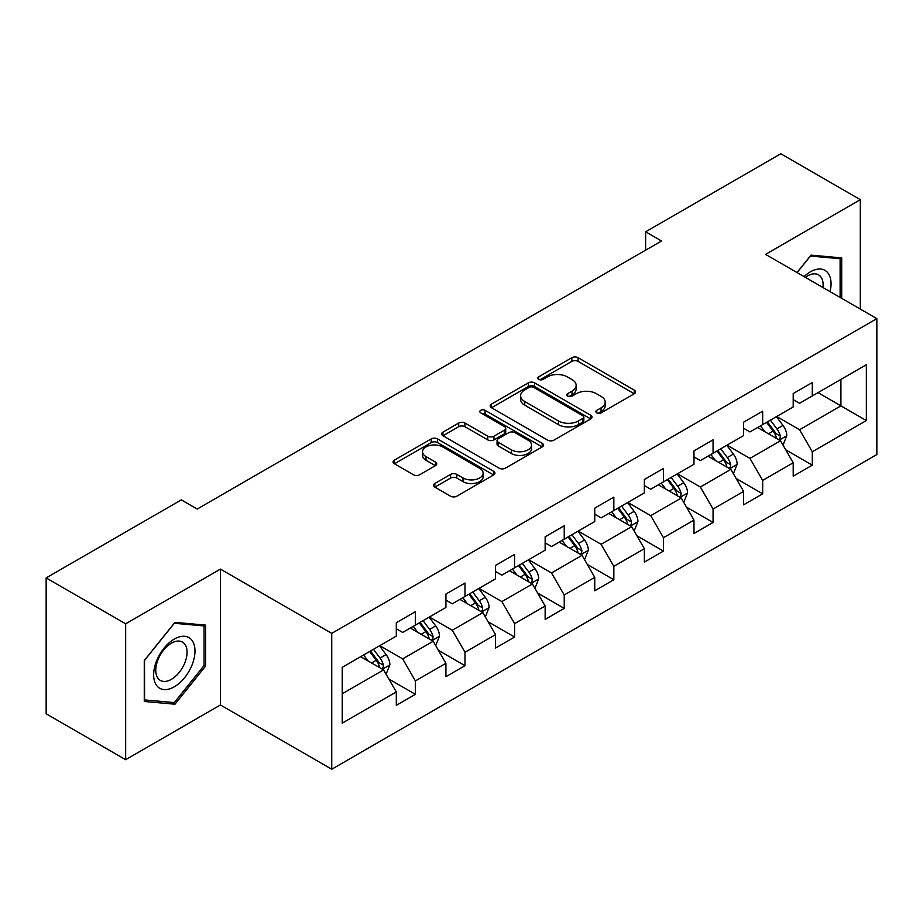 <?xml version="1.0" encoding="UTF-8"?>
<svg xmlns="http://www.w3.org/2000/svg" width="923" height="923" viewBox="0 0 923 923"><rect width="100%" height="100%" fill="white"/><g stroke="black" fill="none" stroke-linecap="round" stroke-linejoin="round"><path stroke-width="1.38" d="M596.754 412.893A3.092 1.788 0 0 0 601.127 412.893L634.297 393.74A4.419 2.55 0 0 0 635.589 391.94A4.419 2.55 0 0 0 634.297 390.141L578.098 357.697A4.419 2.55 0 0 0 571.856 357.697L538.686 376.849A3.092 1.788 0 0 0 537.786 378.107A3.092 1.788 0 0 0 538.686 379.376A3.092 1.788 0 0 0 543.059 379.376L547.351 376.896A14.122 8.157 0 0 1 567.333 376.896L572.018 379.595A14.122 8.157 0 0 1 576.148 385.364A14.122 8.157 0 0 1 572.018 391.133L567.726 393.613A3.092 1.788 0 0 0 566.814 394.871A3.092 1.788 0 0 0 567.726 396.129A3.092 1.788 0 0 0 572.087 396.129L576.379 393.659A14.122 8.157 0 0 1 596.362 393.659L601.046 396.359A14.122 8.157 0 0 1 605.188 402.128A14.122 8.157 0 0 1 601.046 407.897L596.754 410.366A3.092 1.788 0 0 0 595.843 411.635A3.092 1.788 0 0 0 596.754 412.893L596.754 410.366M434.814 483.502A4.419 2.55 0 0 0 433.522 485.302A4.419 2.55 0 0 0 434.814 487.102L450.574 496.205A4.419 2.55 0 0 0 456.827 496.205L493.655 474.941A4.419 2.55 0 0 0 494.947 473.141A4.419 2.55 0 0 0 493.655 471.33L437.467 438.898A4.419 2.55 0 0 0 431.226 438.898L394.386 460.162A4.419 2.55 0 0 0 393.094 461.962A4.419 2.55 0 0 0 394.386 463.761L413.435 474.757A4.419 2.55 0 0 0 419.677 474.757L435.437 465.654A4.419 2.55 0 0 0 436.729 463.854A4.419 2.55 0 0 0 435.437 462.054L425.999 456.597A11.814 6.819 0 0 1 422.538 451.774A11.814 6.819 0 0 1 429.83 445.474A11.814 6.819 0 0 1 442.694 446.963L479.695 468.319A11.814 6.819 0 0 1 483.144 473.141A11.814 6.819 0 0 1 475.853 479.441A11.814 6.819 0 0 1 462.988 477.952L456.827 474.399A4.419 2.55 0 0 0 450.574 474.399L434.814 483.502L434.814 487.102M220.435 569.099L125.655 623.81L46.15 577.913L46.15 713.791L125.655 759.687L220.435 704.976L331.738 769.24L331.738 633.363L220.435 569.099L220.435 704.976M860.317 309.101L860.317 199.668L765.536 254.379L876.85 318.643L331.738 633.363M860.317 199.668L780.8 153.76L645.639 231.8L645.639 250.156M46.15 577.913L181.312 499.874L197.21 509.058L661.537 240.984L645.639 231.8M547.662 440.156A4.419 2.55 0 0 0 553.904 440.156L590.743 418.892A4.419 2.55 0 0 0 592.035 417.081A4.419 2.55 0 0 0 590.743 415.281L534.555 382.837A4.419 2.55 0 0 0 528.314 382.837L491.474 404.112A4.419 2.55 0 0 0 490.182 405.912A4.419 2.55 0 0 0 491.474 407.712L547.662 440.156M481.944 413.562A3.092 1.788 0 0 1 485.071 414L485.071 410.331L542.205 443.305A4.419 2.55 0 0 1 543.497 445.105A4.419 2.55 0 0 1 542.205 446.917L505.366 468.18A4.419 2.55 0 0 1 499.124 468.18L442.936 435.737L442.936 432.137A4.419 2.55 0 0 0 441.644 433.937A4.419 2.55 0 0 0 442.936 435.737M442.936 432.137L458.696 423.034A4.419 2.55 0 0 1 464.938 423.034L487.725 436.187A4.419 2.55 0 0 0 493.967 436.187L504.431 430.153A4.419 2.55 0 0 0 505.723 428.353A4.419 2.55 0 0 0 504.431 426.541L480.698 412.846A3.092 1.788 0 0 1 479.798 411.589A3.092 1.788 0 0 1 481.702 409.939A3.092 1.788 0 0 1 485.071 410.331M331.738 769.24L876.85 454.52L876.85 318.643M388.825 678.993L415.385 694.327L415.385 680.92L445.913 663.291L445.913 676.697L464.996 665.679L464.996 652.273L495.524 634.643L495.524 648.05L514.607 637.032L514.607 623.636L545.147 606.007L545.147 619.414L564.23 608.395L564.23 594.989L594.758 577.36L594.758 590.766L613.841 579.748L613.841 566.341L644.369 548.712L644.369 562.119L663.452 551.1L663.452 537.705L693.981 520.076L693.981 533.482L713.064 522.464L713.064 509.058L743.592 491.428L743.592 504.835L762.675 493.817L762.675 480.41L793.203 462.781L793.203 476.187L812.286 465.169L812.286 451.774L866.351 420.553L866.351 364.735L840.911 379.422L840.911 405.866L866.351 420.553M415.385 694.327L396.302 705.345L396.302 691.938L342.237 723.147L342.237 667.329L396.302 636.12L396.302 622.713L415.385 611.695L415.385 625.102L445.913 607.472L445.913 594.066L464.996 583.048L464.996 596.454L495.524 578.825L495.524 565.43L514.607 554.411L514.607 567.807L545.147 550.189L545.147 536.782L564.23 525.764L564.23 539.17L594.758 521.541L594.758 508.135L613.841 497.116L613.841 510.523L644.369 492.894L644.369 479.499L663.452 468.48L663.452 481.875L693.981 464.257L693.981 450.851L713.064 439.833L713.064 453.239L743.592 435.61L743.592 422.203L762.675 411.185L762.675 424.592L793.203 406.962L793.203 393.567L812.286 382.549L812.286 395.944L866.351 364.735M410.297 628.032L433.199 641.254L402.659 658.884L379.768 645.662M396.302 628.771L402.659 632.44L415.385 625.102M402.659 658.884L415.385 680.92M433.199 641.254L445.913 663.291M459.908 599.396L482.81 612.618L452.282 630.236L429.38 617.025M445.913 600.123L452.282 603.804L464.996 596.454M452.282 630.236L464.996 652.273M482.81 612.618L495.524 634.643M509.519 570.749L532.421 583.971L501.893 601.6L478.991 588.378M495.524 571.487L501.893 575.156L514.607 567.807M501.893 601.6L514.607 623.636M532.421 583.971L545.147 606.007M559.13 542.101L582.032 555.323L551.504 572.952L528.602 559.73M545.147 542.839L551.504 546.508L564.23 539.17M551.504 572.952L564.23 594.989M582.032 555.323L594.758 577.36M608.753 513.465L631.644 526.687L601.115 544.305L578.213 531.094M594.758 514.192L601.115 517.872L613.841 510.523M601.115 544.305L613.841 566.341M631.644 526.687L644.369 548.712M658.364 484.817L681.255 498.039L650.727 515.669L627.825 502.447M644.369 485.556L650.727 489.225L663.452 481.875M650.727 515.669L663.452 537.705M681.255 498.039L693.981 520.076M707.976 456.17L730.878 469.392L700.338 487.021L677.447 473.799M693.981 456.908L700.338 460.577L713.064 453.239M700.338 487.021L713.064 509.058M730.878 469.392L743.592 491.428M757.587 427.534L780.489 440.756L749.961 458.373L727.059 445.163M743.592 428.26L749.961 431.941L762.675 424.592M749.961 458.373L762.675 480.41M780.489 440.756L793.203 462.781M818.009 392.644L840.911 405.866L799.572 429.737L776.67 416.515M793.203 399.624L799.572 403.293L812.286 395.944M799.572 429.737L812.286 451.774M125.655 623.81L125.655 759.687M342.237 693.773L383.587 669.902L360.685 656.68M383.587 669.902L396.302 691.938M785.738 449.836L812.286 465.169M736.116 478.483L762.675 493.817M686.504 507.131L713.064 522.464M636.893 535.778L663.452 551.1M587.282 564.414L613.841 579.748M537.671 593.062L564.23 608.395M488.059 621.71L514.607 637.032M438.448 650.346L464.996 665.679M841.707 298.36L841.707 257.886L811.017 255.14L797.022 272.562M144.265 701.468L174.955 704.214L205.644 666.037L205.644 625.113L174.955 622.367L144.265 660.545L144.265 701.468M204.052 665.114L205.644 666.037M171.713 702.345L174.955 704.214M597.989 413.331L601.046 411.566A14.122 8.157 0 0 0 605.188 405.797L605.188 402.128M576.148 385.364L576.148 389.033A14.122 8.157 0 0 1 572.018 394.802L568.96 396.567M634.228 393.775L578.098 361.366A4.419 2.55 0 0 0 571.856 361.366L539.92 379.803M590.685 418.927L534.555 386.518A4.419 2.55 0 0 0 528.314 386.518L491.532 407.747M582.944 418.35A3.092 1.788 0 0 0 583.844 417.081A3.092 1.788 0 0 0 582.944 415.823L533.621 387.348A3.092 1.788 0 0 0 529.248 387.348L524.726 389.956A14.122 8.157 0 0 0 520.584 395.725A14.122 8.157 0 0 0 524.726 401.493L558.438 420.957A14.122 8.157 0 0 0 578.409 420.957L582.944 418.35L582.944 422.019A3.092 1.788 0 0 0 583.844 420.761L583.844 417.081M520.584 395.725L520.584 399.405A14.122 8.157 0 0 0 524.726 405.162L524.726 401.493M582.944 422.019L578.409 424.638A14.122 8.157 0 0 1 558.438 424.638L524.726 405.162M442.994 435.771L458.696 426.703L458.696 423.034M505.723 428.353L505.723 432.022A4.419 2.55 0 0 1 504.431 433.822L493.967 439.867A4.419 2.55 0 0 1 487.725 439.867L464.938 426.703A4.419 2.55 0 0 0 458.696 426.703M485.071 414L542.147 446.951M511.377 449.847A11.814 6.819 0 0 0 524.241 451.324A11.814 6.819 0 0 0 531.533 445.024A11.814 6.819 0 0 0 528.071 440.202L515.046 432.679A4.419 2.55 0 0 0 508.804 432.679L498.339 438.713A4.419 2.55 0 0 0 497.047 440.513A4.419 2.55 0 0 0 498.339 442.313L511.377 449.847L511.377 453.516A11.814 6.819 0 0 0 524.241 454.993A11.814 6.819 0 0 0 531.533 448.693L531.533 445.024M497.047 440.513L497.047 444.182A4.419 2.55 0 0 0 498.339 445.994L498.339 442.313M511.377 453.516L498.339 445.994M483.144 473.141L483.144 476.81A11.814 6.819 0 0 1 475.853 483.11A11.814 6.819 0 0 1 462.988 481.633L456.827 478.068A4.419 2.55 0 0 0 450.574 478.068L434.871 487.136M422.538 451.774L422.538 455.454A11.814 6.819 0 0 0 425.999 460.277L425.999 456.597M435.379 465.688L425.999 460.277M493.597 474.976L437.467 442.567A4.419 2.55 0 0 0 431.226 442.567L394.444 463.796M783.004 445.105L786.777 435.575A11.918 6.876 -120 0 0 782.981 425.422L776.416 416.665M764.971 431.791L760.517 425.838M778.643 439.683L780.085 438.16L780.35 436.083A11.918 6.876 -120 0 0 776.935 428.918L770.37 420.15M767.382 421.869L774.662 431.595A6.069 3.507 60 0 1 775.77 433.441L780.35 436.083M766.552 422.353L773.116 431.122A11.918 6.876 60 0 1 776.531 438.287M838.142 257.563L840.115 258.705L840.115 297.437M797.08 272.597L810.382 256.052L840.115 258.705M830.065 291.633A29.236 16.879 120 0 0 825 270.381A29.236 16.879 120 0 0 804.06 276.623M822.981 287.549A22.129 12.784 120 0 0 818.551 274.858A22.129 12.784 120 0 0 805.341 277.362M174.32 686.793A29.236 16.879 120 0 0 194.984 650.992A29.236 16.879 120 0 0 174.32 639.051A29.236 16.879 120 0 0 153.645 674.863A29.236 16.879 120 0 0 174.32 686.793M171.413 679.328A22.129 12.784 120 0 0 185.881 659.818A22.129 12.784 120 0 0 182.489 642.085A22.129 12.784 120 0 0 171.413 643.181A22.129 12.784 120 0 0 156.956 662.679A22.129 12.784 120 0 0 160.348 680.424A22.129 12.784 120 0 0 171.413 679.328M144.576 660.268L174.32 623.279L204.052 625.932L204.052 665.575L174.32 702.576L144.576 699.922L144.519 660.233M202.079 624.79L204.052 625.932M733.381 473.753L737.165 464.211A11.918 6.876 -120 0 0 733.37 454.07L726.805 445.301M715.36 460.439L710.895 454.485M729.032 468.33L730.474 466.807L730.739 464.731A11.918 6.876 -120 0 0 727.324 457.554L720.759 448.797M717.771 450.516L725.051 460.242A6.069 3.507 60 0 1 726.159 462.088L730.739 464.731M716.94 451.001L723.505 459.758A11.918 6.876 60 0 1 726.92 466.934M683.77 502.389L687.554 492.859A11.918 6.876 -120 0 0 683.747 482.706L677.194 473.949M665.748 489.086L661.283 483.133M679.42 496.978L680.862 495.443L681.116 493.367A11.918 6.876 -120 0 0 677.713 486.202L671.148 477.433M668.16 479.164L675.44 488.878A6.069 3.507 60 0 1 676.547 490.724L681.116 493.367M667.329 479.637L673.894 488.405A11.918 6.876 60 0 1 677.309 495.57M634.159 531.037L637.943 521.507A11.918 6.876 -120 0 0 634.136 511.354L627.571 502.597M616.137 517.722L611.672 511.769M629.798 525.614L631.251 524.091L631.505 522.014A11.918 6.876 -120 0 0 628.101 514.849L621.537 506.081M618.548 507.8L625.829 517.526A6.069 3.507 60 0 1 626.936 519.372L631.505 522.014M617.718 508.285L624.283 517.053A11.918 6.876 60 0 1 627.698 524.218M584.547 559.684L588.332 550.154A11.918 6.876 -120 0 0 584.524 540.001L577.96 531.233M566.514 546.37L562.061 540.417M580.186 554.261L581.64 552.739L581.894 550.662A11.918 6.876 -120 0 0 578.479 543.485L571.925 534.729M568.937 536.448L576.217 546.174A6.069 3.507 60 0 1 577.313 548.02L581.894 550.662M568.106 536.932L574.671 545.689A11.918 6.876 60 0 1 578.075 552.865M534.936 588.32L538.72 578.79A11.918 6.876 -120 0 0 534.913 568.649L528.348 559.88M516.903 575.017L512.45 569.064M530.575 582.909L532.017 581.375L532.283 579.298A11.918 6.876 -120 0 0 528.867 572.133L522.303 563.365M519.326 565.095L526.606 574.81A6.069 3.507 60 0 1 527.702 576.656L532.283 579.298M518.495 565.568L525.06 574.337A11.918 6.876 60 0 1 528.464 581.502M485.325 616.968L489.109 607.438A11.918 6.876 -120 0 0 485.302 597.285L478.737 588.528M467.292 603.654L462.838 597.7M480.964 611.545L482.406 610.022L482.671 607.945A11.918 6.876 -120 0 0 479.256 600.781L472.691 592.012M469.703 593.743L476.995 603.457A6.069 3.507 60 0 1 478.091 605.303L482.671 607.945M468.872 594.216L475.437 602.984A11.918 6.876 60 0 1 478.852 610.149M435.702 645.615L439.486 636.085A11.918 6.876 -120 0 0 435.691 625.932L429.126 617.164M417.681 632.301L413.227 626.348M431.353 640.193L432.795 638.67L433.06 636.593A11.918 6.876 -120 0 0 429.645 629.417L423.08 620.66M420.092 622.379L427.372 632.105A6.069 3.507 60 0 1 428.48 633.951L433.06 636.593M419.261 622.863L425.826 631.62A11.918 6.876 60 0 1 429.241 638.797M386.091 674.251L389.875 664.722A11.918 6.876 -120 0 0 386.079 654.58L379.515 645.812M368.069 660.949L363.604 654.995M381.741 668.84L383.183 667.306L383.449 665.229A11.918 6.876 -120 0 0 380.034 658.064L373.469 649.296M370.481 651.027L377.761 660.741A6.069 3.507 60 0 1 378.868 662.587L383.449 665.229M369.65 651.5L376.215 660.268A11.918 6.876 60 0 1 379.63 667.433M601.046 411.566L601.046 407.897M567.726 396.129L567.726 393.613M572.018 394.802L572.018 391.133M538.686 379.376L538.686 376.849M571.856 361.366L571.856 357.697M578.098 361.366L578.098 357.697M634.297 393.74L634.297 390.141M491.474 407.712L491.474 404.112M528.314 386.518L528.314 382.837M534.555 386.518L534.555 382.837M590.743 418.892L590.743 415.281M558.438 424.638L558.438 420.957M578.409 424.638L578.409 420.957M464.938 426.703L464.938 423.034M487.725 439.867L487.725 436.187M493.967 439.867L493.967 436.187M504.431 433.822L504.431 430.153M542.205 446.917L542.205 443.305M450.574 478.068L450.574 474.399M456.827 478.068L456.827 474.399M462.988 481.633L462.988 477.952M435.437 465.654L435.437 462.054M394.386 463.761L394.386 460.162M431.226 442.567L431.226 438.898M437.467 442.567L437.467 438.898M493.655 474.941L493.655 471.33M779.312 440.075L786.708 435.806M776.935 428.918L782.981 425.422M768.455 433.81L773.116 431.122M729.701 468.711L737.096 464.442M727.324 457.554L733.37 454.07M718.844 462.446L723.505 459.758M680.078 497.359L687.473 493.09M677.713 486.202L683.747 482.706M669.233 491.094L673.894 488.405M630.467 526.006L637.862 521.737M628.101 514.849L634.136 511.354M619.621 519.741L624.283 517.053M580.855 554.642L588.251 550.373M578.479 543.485L584.524 540.001M570.01 548.377L574.671 545.689M531.244 583.29L538.64 579.021M528.867 572.133L534.913 568.649M520.387 577.025L525.06 574.337M481.633 611.937L489.028 607.669M479.256 600.781L485.302 597.285M470.776 605.673L475.437 602.984M432.022 640.574L439.417 636.305M429.645 629.417L435.691 625.932M421.165 634.309L425.826 631.62M382.41 669.221L389.794 664.952M380.034 658.064L386.079 654.58M371.554 662.956L376.215 660.268"/></g></svg>
